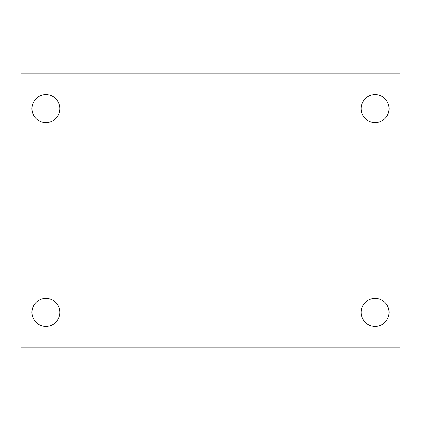 <?xml version="1.0" encoding="UTF-8"?>
<svg xmlns="http://www.w3.org/2000/svg" width="421" height="421" viewBox="0 0 421 421"><rect width="100%" height="100%" fill="white"/><g stroke="black" fill="none" stroke-linecap="round" stroke-linejoin="round"><path stroke-width="0.63" d="M21.05 73.849L399.95 73.849L399.95 347.151L21.05 347.151L21.05 73.849M45.894 298.394A13.977 13.977 0 0 1 59.871 312.366A13.977 13.977 0 0 1 45.894 326.343A13.977 13.977 0 0 1 31.922 312.366A13.977 13.977 0 0 1 45.894 298.394M375.106 298.394A13.977 13.977 0 0 1 389.078 312.366A13.977 13.977 0 0 1 375.106 326.343A13.977 13.977 0 0 1 361.129 312.366A13.977 13.977 0 0 1 375.106 298.394M375.106 94.657A13.977 13.977 0 0 1 389.078 108.634A13.977 13.977 0 0 1 375.106 122.606A13.977 13.977 0 0 1 361.129 108.634A13.977 13.977 0 0 1 375.106 94.657M45.894 94.657A13.977 13.977 0 0 1 59.871 108.634A13.977 13.977 0 0 1 45.894 122.606A13.977 13.977 0 0 1 31.922 108.634A13.977 13.977 0 0 1 45.894 94.657"/></g></svg>
